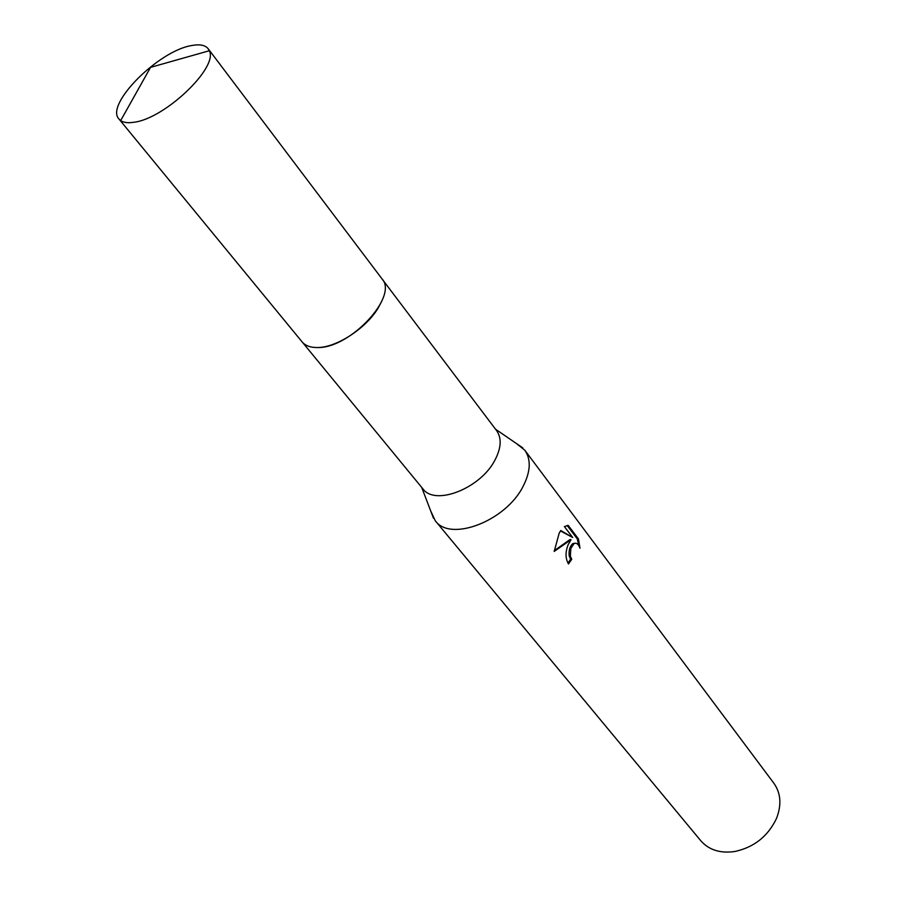 <?xml version="1.0" encoding="UTF-8"?>
<svg xmlns="http://www.w3.org/2000/svg" width="897" height="897" viewBox="0 0 897 897"><rect width="100%" height="100%" fill="white"/><g stroke="black" fill="none" stroke-linecap="round" stroke-linejoin="round"><path stroke-width="1.35" d="M118.998 119.043L120.669 120.59C123.64 122.62 128.047 123.181 133.9 122.261C164.678 118.83 218.7 67.264 209.293 50.748L208.194 48.763C205.211 45.063 199.672 43.998 191.577 45.556C158.466 50.77 104.68 104.725 118.998 119.043L302.087 341.869C305.384 345.771 310.586 347.666 317.706 347.531C336.667 347.498 366.088 328.336 378.198 307.974L381.887 300.977M302.502 342.351L422.835 488.775C434.91 506.267 480.613 488.461 495.009 459.982C501.288 447.883 501.827 438.095 496.613 430.638L382.391 279.404M430.65 510.83L435.247 520.72C450.305 542.349 506.087 521.022 523.231 486.107C530.665 471.374 531.181 459.387 524.779 450.171L516.235 443.387M568.104 544.838L571.03 539.669L554.2 551.431L559.19 533.166L560.76 530.519L572.69 537.505L564.381 526.539L568.283 525.485L578.453 538.94L580 548.179C578.419 544.008 576.423 542.494 574.002 543.638L570.862 548.437L570.335 556.106L571.748 559.302L568.53 563.944C565.368 558.629 565.233 552.26 568.104 544.838M435.247 520.72L700.837 840.803C708.944 849.997 720.269 853.574 734.8 851.5C753.962 847.34 767.81 836.43 776.342 818.77L776.701 817.907C781.713 804.564 780.771 793.015 773.876 783.249L524.779 450.171M567.947 563.114L570.627 559.223L569.225 556.028C568.608 550.321 569.83 546.172 572.88 543.571L575.067 543.234M570.627 559.223L571.748 559.302M567.375 525.429L568.227 525.474M578.7 545.432L577.287 538.873L567.139 525.44M577.287 538.873L578.453 538.94M554.223 550.691L569.92 539.59L571.03 539.669M572.69 537.505L560.49 530.934M317.706 347.531C350.189 348.372 398.571 296.223 382.021 278.877L208.194 48.763M495.536 429.203L522.76 447.861M574.002 543.638L572.88 543.56M421.702 487.396L433.475 518.219M120.669 120.59L150.55 67.353L209.293 50.748"/></g></svg>
